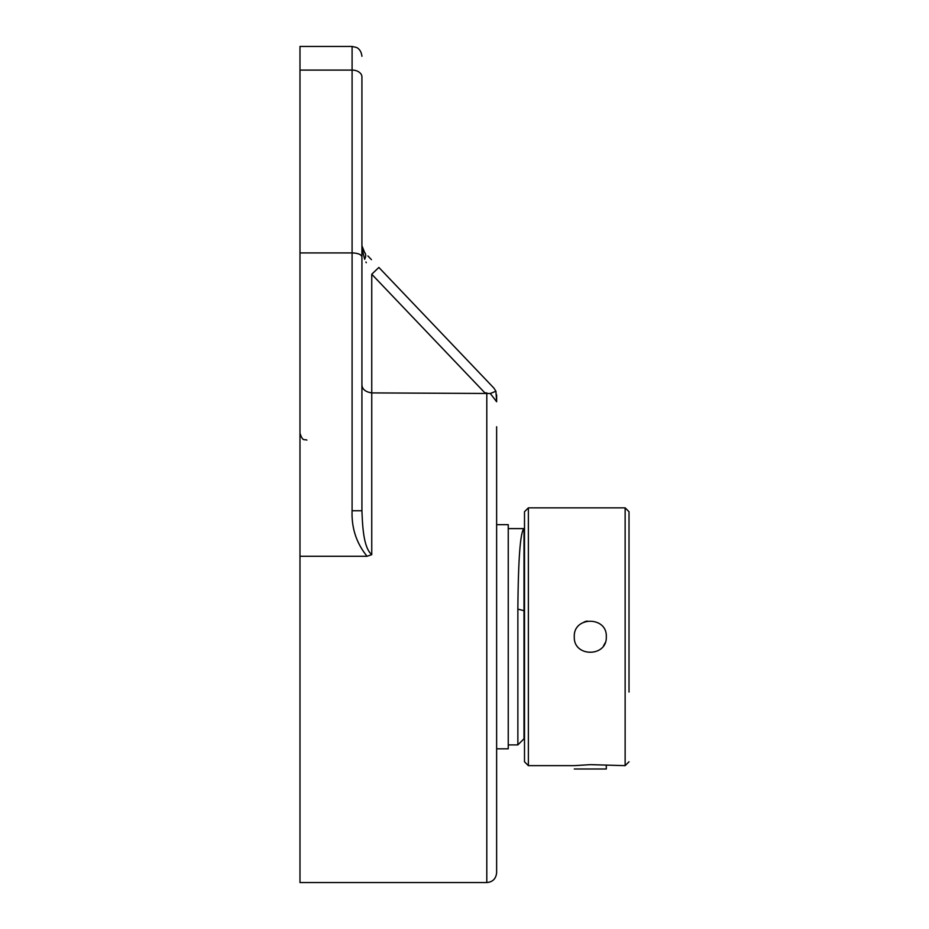 <?xml version="1.0" encoding="UTF-8"?>
<svg xmlns="http://www.w3.org/2000/svg" width="929" height="929" viewBox="0 0 929 929"><rect width="100%" height="100%" fill="white"/><g stroke="black" fill="none" stroke-linecap="round" stroke-linejoin="round"><path stroke-width="1.39" d="M352.091 510.753L361.927 510.753L361.927 256.892C361.323 254.488 358.048 253.164 352.091 252.92L352.091 510.753C351.464 528.102 356.469 543.268 367.083 556.274L371.751 554.659L371.751 392.909L490.303 393.49L495.923 391.237L493.914 388.101L378.869 267.447L371.751 274.229L484.915 392.909L486.796 392.897L486.796 882.55C492.718 882.027 495.993 878.741 496.632 872.714L496.632 636.748M492.242 392.712L495.923 391.237L496.632 401.734L496.632 394.895M496.632 872.714L496.632 426.759M490.303 393.49L496.632 401.734M365.933 262.024L366.27 262.733M371.437 259.644L367.907 255.951M362.043 247.265L361.927 245.93M362.577 249.262L363.181 250.551M362.031 248.589L364.644 259.307A9.836 5.76 136.4 0 0 364.644 252.514L361.927 245.732L361.927 262.826L361.927 245.732M371.751 274.229L371.751 392.909C365.236 391.887 361.962 389.054 361.927 384.397L361.927 340.246L361.927 384.397M371.751 554.659C363.262 547.506 362.519 524.908 361.927 510.753M299.986 70.093L352.091 70.093L352.091 252.92L299.986 252.92L299.986 46.45L352.091 46.45L352.091 70.093A9.836 6.828 0 0 1 361.927 76.921L361.927 256.892M299.986 252.92L299.986 556.274L367.083 556.274M299.986 556.274L299.986 882.55L486.796 882.55M629.014 692.059L629.014 511.728L625.136 507.849L528.369 507.849L524.502 511.728L524.502 761.78L528.369 765.647L528.369 507.849M587.221 621.048A16.002 16.002 0 0 0 584.178 621.966M603.571 645.69A16.002 16.002 0 0 0 605.081 642.88M574.296 636.748C573.309 616.113 607.287 616.113 606.3 636.748C607.287 657.395 573.309 657.395 574.296 636.748M528.369 765.647L574.296 765.647L590.298 764.648L625.136 765.647L629.014 761.78M524.002 610.69L524.002 528.601C520.333 531.725 518.289 558.561 517.859 609.122L517.859 744.907L524.002 738.764L524.002 610.69L517.859 609.122M524.002 528.601L508.244 528.601M574.296 768.991L606.3 768.991L606.3 765.647M496.632 748.832L508.244 748.832L508.244 524.664L496.632 524.664M625.136 507.849L625.136 765.647M362.089 247.532L361.927 245.767M352.091 46.45L356.411 47.449C356.411 47.379 361.149 49.109 361.927 56.286M306.872 440.114C304.596 438.778 302.982 442.367 299.986 433.228M508.244 744.907L517.859 744.907"/></g></svg>
